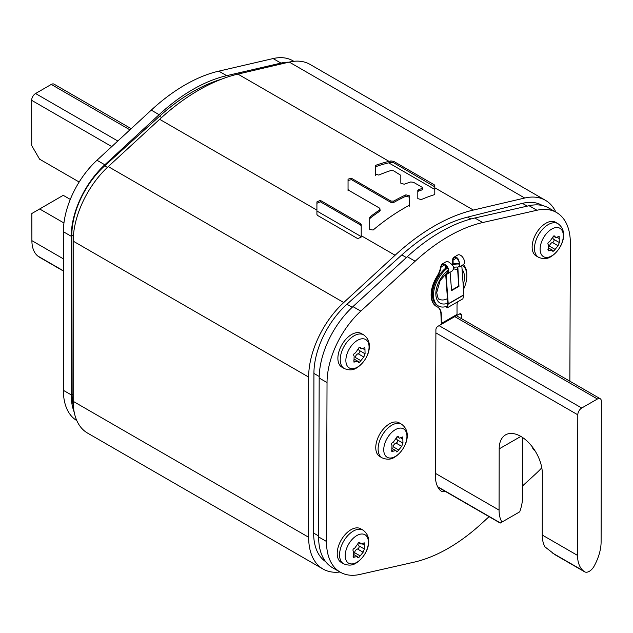 <?xml version="1.0" encoding="UTF-8"?>
<svg xmlns="http://www.w3.org/2000/svg" width="633" height="633" viewBox="0 0 633 633"><rect width="100%" height="100%" fill="white"/><g stroke="black" fill="none" stroke-linecap="round" stroke-linejoin="round"><path stroke-width="0.95" d="M555.877 212.118A69.369 40.053 120 0 0 545.44 200.313L309.98 64.376A69.369 40.053 120 0 0 289.273 62.089L237.913 74.108A194.244 112.144 120 0 0 159.627 119.305L108.267 166.59A69.369 40.053 120 0 0 73.191 241.133L73.191 401.33A69.369 40.053 120 0 0 87.56 433.083L323.02 569.027A69.369 40.053 120 0 0 339.961 572.003M545.44 200.313A69.369 40.053 120 0 0 524.733 198.026L473.373 210.053A194.244 112.144 120 0 0 395.087 255.249L343.727 302.534A69.369 40.053 120 0 0 308.651 377.078L308.651 537.267A69.369 40.053 120 0 0 323.02 569.027M316.919 203.28L320.33 201.785L360.628 225.047L361.214 225.981L361.214 235.69L361.214 224.58L360.628 223.655L320.33 200.384L316.919 201.88L316.919 214.452L317.505 215.41L357.795 238.673L361.214 237.027L361.214 235.69L395.087 255.249M361.214 236.607L316.919 211.034L316.919 214.452M417.812 190.327L417.812 198.627L417.812 190.327L418.397 189.726A194.244 112.144 120 0 1 422.061 188.492L422.061 189.884L422.646 189.33L422.061 187.226L413.571 182.328L410.738 181.956A194.244 112.144 120 0 0 404.25 184.227L400.831 183.222L400.831 175.341L400.831 183.222M422.061 189.884A192.582 111.186 120 0 0 418.397 191.111L417.812 191.704M417.812 198.627L421.23 199.585A194.244 112.144 120 0 1 434.206 194.758L434.792 194.212L434.792 185.429L434.206 184.757L393.758 161.399L393.758 162.823L390.933 162.333L388.702 162.855A192.582 111.186 120 0 0 375.955 166.606L375.361 167.199L375.361 175.483M393.758 201.08A194.244 112.144 120 0 1 405.911 194.837L409.322 195.771L409.322 204.831L408.736 205.606A194.244 112.144 120 0 0 373.122 230.032L369.704 229.478L369.704 217.689L370.289 216.684A194.244 112.144 120 0 1 379.61 209.927L379.61 211.287L380.196 210.37L379.61 208.146L348.633 190.264L348.047 189.409L348.047 179.131L351.465 178.284L390.933 201.072L393.758 201.08L393.758 202.441A192.582 111.186 120 0 1 405.911 196.198L409.322 197.14L409.322 206.192M379.61 211.287A192.582 111.186 120 0 0 370.289 218.061L369.704 219.065M348.047 190.77L348.047 179.131L348.047 180.484L351.465 179.645L390.933 202.433L393.758 202.441M400.831 175.341L393.758 170.886L390.933 170.514A194.244 112.144 120 0 0 378.779 175.08L375.361 174.115L375.361 165.814L375.955 165.221L375.955 166.606M237.913 74.108L389.042 161.36A194.244 112.144 120 0 0 375.955 165.221M422.061 188.492L422.646 187.93M379.61 209.927L380.196 209.009M389.042 161.36L390.933 160.917L390.933 162.333M393.758 161.399L390.933 160.917M393.758 162.823L434.792 186.846M375.361 165.814L375.361 167.199M361.214 224.58L361.214 225.981L361.214 224.58M409.322 195.771L409.322 197.14M542.37 205.503L542.046 205.321A63.822 36.849 120 0 0 522.423 203.359L467.589 217.103A172.041 99.334 120 0 0 401.828 254.917L346.939 304.259A63.822 36.849 120 0 0 313.921 373.423L313.644 533.089A63.822 36.849 120 0 0 325.631 561.637M73.341 405.595A63.822 36.849 -60 0 1 72.122 394.406L71.846 235.057A63.822 36.849 -60 0 1 104.698 165.846L159.524 116.282A172.041 99.334 -60 0 1 221.344 79.252M276.107 65.167L280.174 64.131A63.822 36.849 -60 0 1 283.473 63.442M577.802 414.813A5.547 3.205 -60 0 1 581.735 408.016L597.433 398.996A5.547 3.205 -60 0 1 600.203 398.719A5.547 3.205 -60 0 1 601.35 401.275L601.105 541.888A36.073 20.826 -60 0 1 595.234 564.019L594.442 565.578A9.432 5.444 -60 0 1 584.591 571.797A9.432 5.444 -60 0 1 584.156 571.496L583.365 570.839A36.073 20.826 -60 0 1 577.557 555.426L577.802 414.813L435.892 332.879M437.83 487.07L500.197 523.072L519.717 511.836A36.073 20.826 -60 0 0 522.621 496.573L522.723 437.593M501.929 522.067A36.073 20.826 -60 0 1 499.073 510.111L499.184 448.876A30.526 17.661 60.1 0 1 505.545 434.879A30.526 17.661 60.1 0 1 529.077 443.068A30.526 17.661 60.1 0 1 542.346 473.8L542.244 535.035A36.073 20.826 -60 0 0 545.1 546.983L555.173 554.817L584.591 571.797M437.791 486.991L500.244 523.048L519.717 511.836M131.173 128.673L54.05 84.149A5.547 3.205 120 0 0 51.265 84.426L35.567 93.526A5.547 3.205 120 0 0 31.65 100.323L31.729 145.598L39.594 159.184L79.157 182.019M63.379 271.035L38.977 256.943A9.432 5.444 120 0 1 38.558 256.658L37.766 256.009A36.073 20.826 120 0 1 31.895 240.659L31.848 213.495L63.229 195.328L70.287 199.403M31.848 213.495L39.681 208.977L63.949 222.99M63.229 195.328L39.681 208.977M74.196 412.146A66.6 38.447 -60 0 1 71.228 394.865L71.228 236.267A66.6 38.447 -60 0 1 104.809 164.786L159.112 114.668A166.495 96.129 -60 0 1 226.661 75.667L280.957 63.094A66.6 38.447 -60 0 1 288.838 62.192M76.822 420.613A66.6 38.447 -60 0 1 63.379 390.339L63.379 231.733A66.6 38.447 -60 0 1 96.968 160.26L151.263 110.134A166.495 96.129 -60 0 1 218.812 71.133L273.108 58.56A66.6 38.447 -60 0 1 292.897 60.776L293.823 61.314M569.858 381.208L570.341 243.214A66.6 38.447 120 0 0 556.549 212.506L548.7 207.98A66.6 38.447 120 0 0 529.085 205.717L474.853 218.005A166.495 96.129 120 0 0 407.312 256.689L352.945 306.601A66.6 38.447 120 0 0 319.182 378.028L318.636 536.942A66.6 38.447 120 0 0 332.428 567.651L340.277 572.185A66.6 38.447 120 0 0 359.884 574.44L414.117 562.151A166.495 96.129 120 0 0 481.666 523.467L489.087 516.655M556.549 212.506A66.6 38.447 120 0 0 536.934 210.251L482.702 222.539A166.495 96.129 120 0 0 415.161 261.223L360.794 311.127A66.6 38.447 120 0 0 327.032 382.561L326.486 541.476A66.6 38.447 120 0 0 340.277 572.185M522.636 485.851L536.024 473.563A66.6 38.447 120 0 0 541.793 467.787M461.394 318.581L461.41 315.115L459.439 313.976A2.777 1.598 -60 0 1 460.832 313.841A2.777 1.598 -60 0 1 461.41 315.115M459.455 313.968L437.87 326.335A2.777 1.598 -60 0 0 435.9 329.73L435.393 475.787A36.073 20.826 120 0 0 440.117 490.251A13.871 8.007 120 0 0 441.169 491.081A13.871 8.007 120 0 0 445.505 491.493M341.234 562.413A19.425 11.212 -60 0 1 338.259 546.849A19.425 11.212 -60 0 1 350.943 529.734A19.425 11.212 120 0 1 360.66 528.769L363.01 530.122A19.425 11.212 -60 0 0 353.293 531.087A19.425 11.212 -60 0 0 340.609 548.202A19.425 11.212 -60 0 0 343.584 563.774L341.234 562.413M364.291 548.961L358.753 545.765A3.276 1.891 -60 0 1 358.689 545.733L364.386 549.017L363.128 552.245L358.721 557.665L357.241 556.526L353.238 557.356L353.483 551.383C352.494 550.006 352.913 548.93 354.733 548.154L358.721 542.489L360.992 544.095L364.212 542.813L364.41 549.033M359.71 542.441L360.185 543.043L359.006 542.362M357.89 557.808L357.677 557.356M358.689 545.733A3.276 1.891 -60 0 1 358.262 542.885M354.433 553.107A1.82 1.052 120 0 0 354.551 552.656A3.276 1.891 -60 0 1 357.503 549.001A1.82 1.052 120 0 0 358.958 547.545A1.82 1.052 120 0 0 358.848 545.82M535.107 450.925A19.425 11.212 -60 0 1 532.06 446.558M341.907 367.172A19.425 11.212 -60 0 1 338.932 351.608A19.425 11.212 -60 0 1 351.624 334.493A19.425 11.212 120 0 1 361.332 333.528L363.682 334.889A19.425 11.212 -60 0 0 353.974 335.846A19.425 11.212 -60 0 0 341.282 352.961A19.425 11.212 -60 0 0 344.265 368.533L341.907 367.172M364.972 353.72L359.433 350.524A3.276 1.891 -60 0 1 359.362 350.492L365.059 353.776L363.809 357.012L359.394 362.424L357.922 361.285L353.918 362.116L354.156 356.15C353.174 354.765 353.594 353.689 355.414 352.913L359.394 347.248L361.672 348.854L364.893 347.572L365.091 353.792M360.383 347.201L360.865 347.802L359.686 347.121M358.563 362.567L358.357 362.116M359.362 350.492A3.276 1.891 -60 0 1 358.935 347.644M355.105 357.874A1.82 1.052 120 0 0 355.232 357.416A3.276 1.891 -60 0 1 358.175 353.76A1.82 1.052 120 0 0 359.639 352.304A1.82 1.052 120 0 0 359.52 350.579M536.159 255.922A19.425 11.212 -60 0 1 533.184 240.358A19.425 11.212 -60 0 1 545.875 223.243A19.425 11.212 120 0 1 555.584 222.278L557.934 223.631A19.425 11.212 -60 0 0 548.225 224.596A19.425 11.212 -60 0 0 535.534 241.711A19.425 11.212 -60 0 0 538.517 257.275L536.159 255.922M559.224 242.471L553.685 239.274A3.276 1.891 -60 0 1 553.614 239.242L559.311 242.526L558.061 245.754L553.646 251.174L552.174 250.035L548.17 250.866L548.407 244.892C547.426 243.515 547.846 242.439 549.666 241.664L553.646 235.998L555.924 237.604L559.145 236.323L559.335 242.542M554.635 235.951L555.117 236.552L553.938 235.872M552.815 251.317L552.609 250.866M553.614 239.242A3.276 1.891 -60 0 1 553.187 236.394M549.357 246.617A1.82 1.052 120 0 0 549.484 246.166A3.276 1.891 -60 0 1 552.427 242.502A1.82 1.052 120 0 0 553.891 241.054A1.82 1.052 120 0 0 553.772 239.329M379.784 456.504A19.425 11.212 -60 0 1 376.809 440.932A19.425 11.212 -60 0 1 389.501 423.817A19.425 11.212 120 0 1 399.209 422.86L401.559 424.213A19.425 11.212 -60 0 0 391.851 425.178A19.425 11.212 -60 0 0 379.159 442.293A19.425 11.212 -60 0 0 382.134 457.857L379.784 456.504M391.946 445.426L392.033 445.474C391.052 444.097 391.471 443.021 393.291 442.245L397.271 436.572L399.55 438.178L402.77 436.897L402.96 443.116L401.686 446.336L397.271 451.756L395.799 450.617L391.795 451.44L391.985 445.45M398.26 436.533L398.743 437.134L397.564 436.454M402.849 443.053L397.302 439.856A3.276 1.891 -60 0 1 397.239 439.816L402.936 443.108M396.44 451.891L396.234 451.448M397.239 439.816A3.276 1.891 -60 0 1 396.812 436.968M392.982 447.199A1.82 1.052 120 0 0 393.109 446.748A3.276 1.891 -60 0 1 396.052 443.084A1.82 1.052 120 0 0 397.508 441.636A1.82 1.052 120 0 0 397.397 439.911M437.68 307.092A16.648 9.614 120 0 1 440.932 314.601L441.328 323.479L457.026 314.419L457.026 305.763A16.648 9.614 -60 0 1 457.437 301.957M444.857 264.8L441.098 266.968L442.19 264.665A4.993 2.88 60 0 1 442.364 264.547A4.993 2.88 60 0 1 447.357 267.435A4.993 2.88 60 0 1 447.357 273.203L445.877 274.049A0.831 0.483 -120 0 0 445.703 274.493L447.824 303.642L446.795 307.551L447.167 307.883L462.865 298.823L463.894 294.994A0.831 0.483 -120 0 0 463.91 294.764L461.797 265.615L459.083 267.071C460.08 265.472 459.669 262.608 457.849 258.47A5.547 3.205 -120 0 0 453.861 257.275A5.547 3.205 -120 0 0 452.706 259.815L452.706 264.103M463.332 264.618L459.083 267.071L463.332 264.618A5.547 3.205 -120 0 0 463.332 258.209A5.547 3.205 -120 0 0 457.778 255.004L453.861 257.275M441.098 266.968A16.648 9.614 -60 0 1 437.403 276.558A24.972 14.417 120 0 0 436.691 306.594A24.972 14.417 120 0 0 437.403 306.958A16.648 9.614 -60 0 1 437.878 307.203A16.648 9.614 -60 0 1 441.328 314.823L441.328 323.479M445.252 265.053L445.252 268.511M453.679 267.466A20.256 11.695 -60 0 1 457.857 267.134L457.651 267.253A0.831 0.483 60 0 0 457.477 267.696L457.849 272.776L457.849 267.142L458.917 266.525C459.946 265.045 459.598 262.521 457.849 258.952A4.993 2.88 -120 0 0 454.138 257.75A4.993 2.88 -120 0 0 453.101 260.036L453.101 263.977M459.162 261.674A16.648 9.614 -60 0 1 457.493 258.62M466.83 275.347A24.972 14.417 120 0 0 463.348 264.61M437.403 276.558L437.007 276.336A24.972 14.417 120 0 0 436.295 306.364A24.972 14.417 120 0 0 436.493 306.475M437.007 276.336A16.648 9.614 120 0 0 440.703 266.746L441.692 264.372A5.547 3.205 -120 0 1 442.087 264.072A5.547 3.205 -120 0 1 447.634 267.276A5.547 3.205 -120 0 1 447.634 273.685L446.099 274.682L448.211 303.832A0.831 0.483 -120 0 1 448.196 304.054L447.167 307.883M451.883 271.233L447.634 273.685L451.883 271.233C454.66 268.606 454.027 265.86 450 263.004A5.547 3.205 -120 0 0 446.012 261.801L442.087 264.072M457.651 267.253L458.965 266.501L457.651 267.253M450.079 272.269L451.59 290.61L458.965 286.361L457.873 267.886M458.965 286.361A5.547 3.205 0 0 0 458.688 286.061L457.849 272.776M458.688 286.061L451.551 290.183M447.634 267.949A23.587 13.617 -60 0 0 433.478 295.16A23.587 13.617 120 0 0 438.36 305.953A23.587 13.617 120 0 0 447.151 306.206M463.514 289.344A23.587 13.617 120 0 0 466.837 275.901A23.587 13.617 -60 0 0 462.217 265.267M452.247 265.211A23.587 13.617 -60 0 1 459.408 264.159M447.112 267.039A23.587 13.617 -60 0 0 432.497 294.59A23.587 13.617 120 0 0 437.379 305.391L438.36 305.953M451.582 264.515A23.587 13.617 -60 0 1 459.392 263.842M73.191 401.33L308.651 537.267M73.191 241.133L308.651 377.078M108.267 166.59L343.727 302.534M159.627 119.305L316.919 210.116M388.702 162.855L434.792 189.465M434.792 187.779L473.373 210.053M418.397 189.726L418.397 191.111M289.273 62.089L524.733 198.026M434.206 184.757L434.206 186.173M360.628 223.655L360.628 225.047M320.33 200.384L320.33 201.785M351.465 178.284L351.465 179.645M390.933 201.072L390.933 202.433M405.911 194.837L405.911 196.198M370.289 216.684L370.289 218.061M401.828 254.917L406.378 257.544M467.589 217.103L470.865 218.994M522.423 203.359L527.242 206.136M313.644 533.089L318.636 535.969M313.921 373.423L319.206 376.477M346.939 304.259L352.193 307.298M161.621 117.493L159.524 116.282M107.396 167.405L104.698 165.846M73.388 235.951L71.846 235.057M73.191 395.024L72.122 394.406M581.735 408.016L439.065 325.647M520.848 436.414L499.184 448.876M584.156 571.496L554.263 554.231M499.073 510.111L435.401 473.349M577.557 555.426L542.244 535.035M583.365 570.839L552.514 553.028M500.41 522.945L437.648 486.714M597.433 398.996L454.795 316.642M31.65 100.323L111.772 146.587M31.895 240.659L63.379 258.842M35.567 93.526L117.817 141.009M51.265 84.426L129.915 129.836M38.558 256.658L63.379 270.987M37.766 256.009L63.379 270.797M104.809 164.786L96.968 160.26M71.228 236.267L63.379 231.733M71.228 394.865L63.379 390.339M280.957 63.094L273.108 58.56M226.661 75.667L218.812 71.133M159.112 114.668L151.263 110.134M529.085 205.717L536.934 210.251M318.636 536.942L326.486 541.476M319.182 378.028L327.032 382.561M352.945 306.601L360.794 311.127M407.312 256.689L415.161 261.223M474.853 218.005L482.702 222.539M356.79 562.357A16.395 9.463 -60 0 1 345.199 555.663A16.395 9.463 -60 0 1 356.79 535.581A16.395 9.463 -60 0 1 368.39 542.275A16.395 9.463 -60 0 1 356.79 562.357M364.386 545.092L362.448 543.976M363.128 552.245L357.503 549.001M360.185 555.909L354.551 552.656M354.733 557.095L353 556.091M357.471 367.116A16.395 9.463 -60 0 1 345.871 360.422A16.395 9.463 -60 0 1 357.471 340.34A16.395 9.463 -60 0 1 369.063 347.034A16.395 9.463 -60 0 1 357.471 367.116M365.059 349.851L363.128 348.736M363.809 357.012L358.175 353.76M360.865 360.668L355.232 357.416M355.414 361.854L353.673 360.857M551.723 255.867A16.395 9.463 -60 0 1 540.123 249.165A16.395 9.463 -60 0 1 551.723 229.083A16.395 9.463 -60 0 1 563.315 235.777A16.395 9.463 -60 0 1 551.723 255.867M559.311 238.601L557.38 237.486M558.061 245.754L552.427 242.502M555.117 249.418L549.484 246.166M549.666 250.605L547.925 249.6M395.348 456.44A16.395 9.463 -60 0 1 383.748 449.746A16.395 9.463 -60 0 1 395.348 429.665A16.395 9.463 -60 0 1 406.94 436.359A16.395 9.463 -60 0 1 395.348 456.44M402.936 439.175L401.006 438.06M401.686 446.336L396.052 443.084M398.743 450L393.109 446.748M393.291 451.187L391.55 450.182M456.63 258.003L453.101 260.036M442.19 264.665L441.692 264.372M440.932 314.601L441.328 314.823M457.849 258.952L457.849 258.47M463.91 294.764L448.211 303.832M450.023 272.412L446.099 274.682M445.877 274.049L447.428 273.155L445.877 274.049M463.894 294.994L448.196 304.054M447.792 303.207A20.256 11.695 120 0 1 435.836 293.799A20.256 11.695 -60 0 1 448.338 270.172M462.074 269.476A20.256 11.695 -60 0 1 464.48 277.262A20.256 11.695 120 0 1 463.19 284.858M453.719 268.883L456.599 269.381A17.202 9.93 -60 0 1 457.659 270.164M448.386 271.106L440.093 280.712L436.73 292.549C437.625 297.573 438.519 299.781 439.397 299.18A17.202 9.93 120 0 0 447.46 298.626M458.031 286.44A17.202 9.93 120 0 0 458.632 284.977M600.203 398.719L456.417 315.709M363.01 530.122C374.712 538.509 366.491 556.747 356.07 563.085C352.549 565.514 348.387 565.744 343.584 563.774M358.492 542.647L360.992 544.095M353.966 554.635L357.241 556.526M363.682 334.889C375.385 343.268 367.164 361.506 356.751 367.844C353.23 370.273 349.068 370.503 344.265 368.533M359.172 347.406L361.672 348.854M354.638 359.394L357.922 361.285M557.934 223.631C569.637 232.018 561.416 250.257 551.003 256.594C547.482 259.024 543.32 259.253 538.517 257.275M553.424 236.156L555.924 237.604M548.89 248.144L552.174 250.035M401.559 424.213C413.262 432.592 405.041 450.838 394.628 457.168C391.107 459.605 386.945 459.835 382.134 457.857M397.041 436.738L399.55 438.178M392.515 448.718L395.799 450.617M436.295 306.364L436.691 306.594"/></g></svg>

